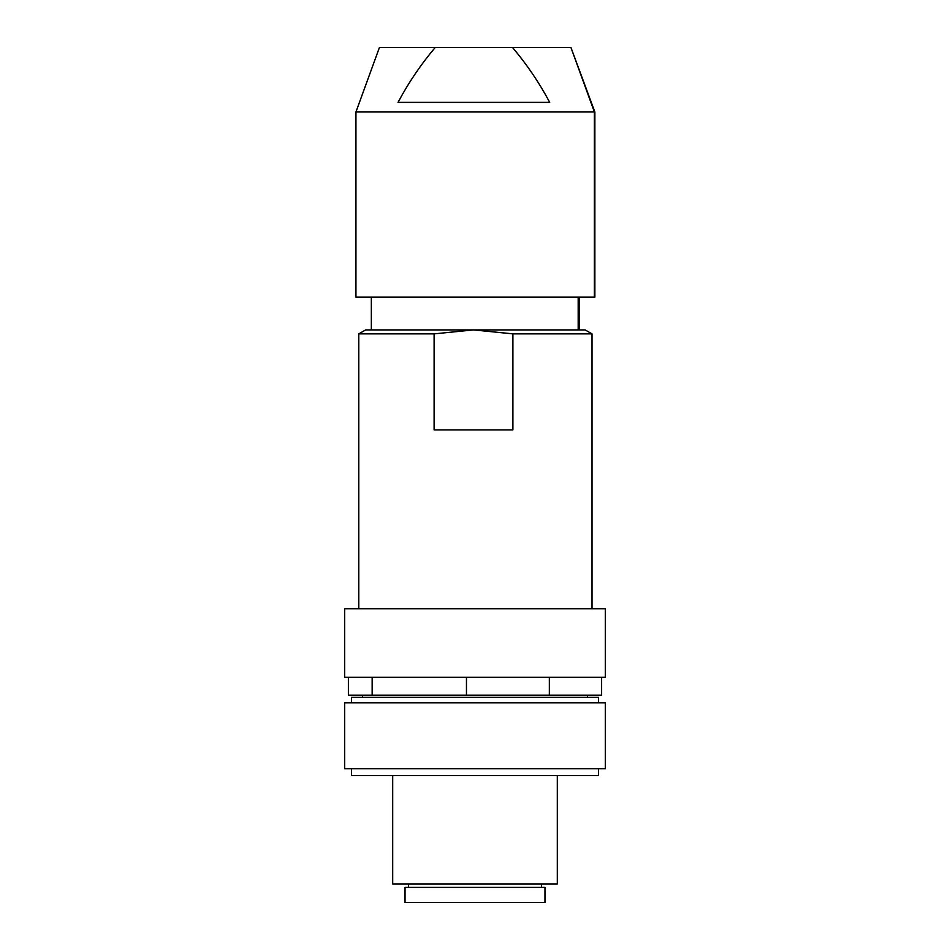 <?xml version="1.0" encoding="UTF-8"?>
<svg xmlns="http://www.w3.org/2000/svg" width="950" height="950" viewBox="0 0 950 950"><rect width="100%" height="100%" fill="white"/><g stroke="black" fill="none" stroke-linecap="round" stroke-linejoin="round"><path stroke-width="1.43" d="M605.328 677.326L344.672 677.326L344.672 608.736L605.328 608.736L605.328 677.326M601.611 677.326L601.611 695.163L348.389 695.163L348.389 677.326M598.464 702.834L598.464 697.347L351.536 697.347L351.536 702.834M598.464 768.681L598.464 775.544L351.536 775.544L351.536 768.681M405.032 887.407L544.967 887.407L544.967 902.5L405.032 902.5L405.032 887.407M557.306 775.544L557.306 883.928L392.694 883.928L392.694 775.544M549.337 677.326L549.337 695.163M466.462 677.326L466.462 695.163M372.151 677.326L372.151 695.163M567.15 702.834L344.672 702.834L344.672 768.681L605.328 768.681L605.328 702.834L567.15 702.834M579.464 297.172L579.464 329.911L365.655 329.911L358.791 333.866L434.103 333.866L473.504 329.911L512.893 333.866L592.016 333.866L592.016 608.736M355.941 111.981L355.941 297.172L594.866 297.172L594.866 111.981L355.941 111.981L379.43 47.5L435.195 47.5C420.862 64.446 408.476 82.733 398.038 102.374L549.706 102.374C539.268 82.733 526.882 64.446 512.537 47.5L435.195 47.5M578.182 297.172L578.182 329.911L585.141 329.911L592.016 333.866M512.893 333.866L512.893 429.899L434.103 429.899L434.103 333.866M594.379 297.172L594.379 111.981L570.938 47.5L594.866 111.981M570.938 47.5L512.537 47.5M371.343 297.172L371.343 329.911M587.492 697.347L587.492 695.163M408.464 883.928L408.464 887.407M362.508 697.347L362.508 695.163M541.536 883.928L541.536 887.407M358.791 608.736L358.791 333.866"/></g></svg>
